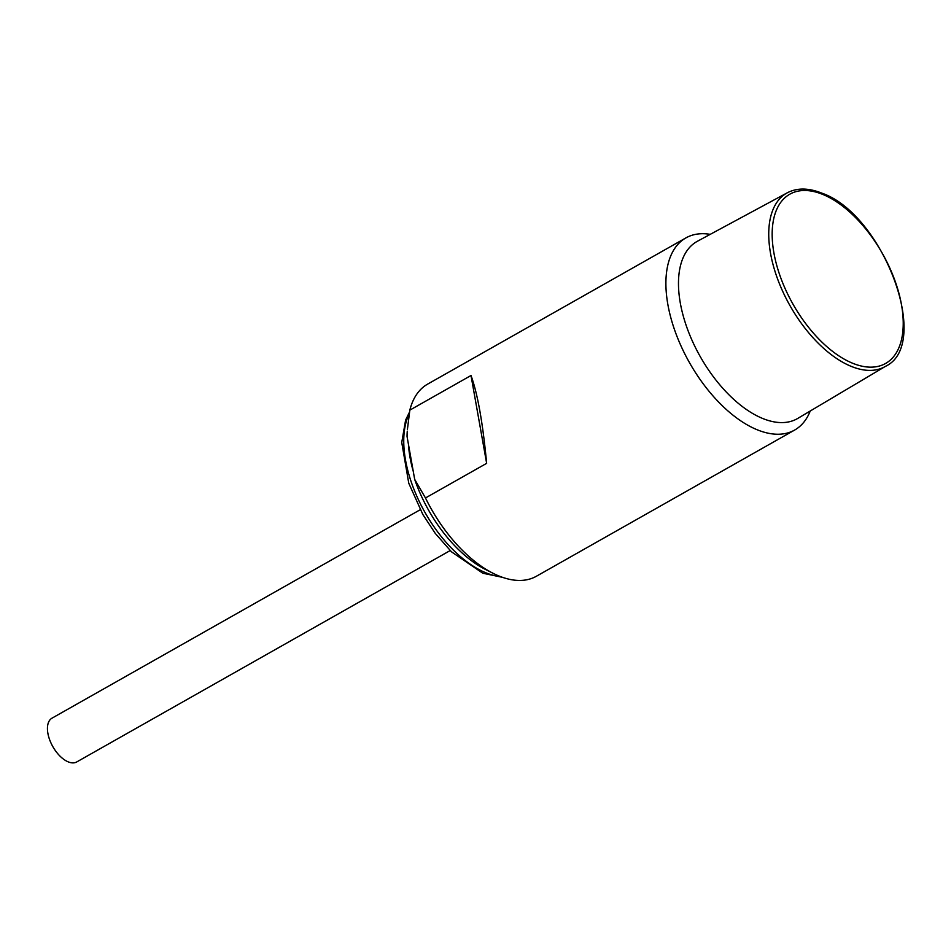 <?xml version="1.0" encoding="UTF-8"?>
<svg xmlns="http://www.w3.org/2000/svg" width="951" height="951" viewBox="0 0 951 951"><rect width="100%" height="100%" fill="white"/><g stroke="black" fill="none" stroke-linecap="round" stroke-linejoin="round"><path stroke-width="1.43" d="M710.242 234.35A110.387 58.332 60.5 0 0 685.897 237.905A110.387 58.332 60.5 0 0 675.935 333.635A110.387 58.332 60.5 0 0 757.365 429.84A110.387 58.332 60.5 0 0 794.667 430.042A110.387 58.332 60.5 0 0 810.24 410.998M425.477 497.967A110.387 58.332 60.5 0 0 492.987 573.251L485.272 569.34A101.186 53.47 -119.5 0 1 414.684 479.363L425.477 497.967L486.65 463.339L471.007 375.502C477.58 393.488 482.799 422.767 486.65 463.339M492.987 573.251A110.387 58.332 60.5 0 0 499.097 576.044A110.387 58.332 60.5 0 0 536.4 576.247L794.667 430.042M685.897 237.905L427.641 384.109A110.387 58.332 60.5 0 0 409.833 410.131L471.007 375.502M414.684 479.363L407.04 436.426A101.186 53.47 -119.5 0 1 407.242 431.492L407.04 436.426M409.833 410.131L407.373 429.745M797.734 418.428A101.805 53.803 -119.5 0 1 762.833 418.535A101.805 53.803 -119.5 0 1 687.549 329.308A101.805 53.803 -119.5 0 1 697.44 241.245L787.297 192.791A99.7 52.685 60.5 0 0 777.621 279.035A99.7 52.685 60.5 0 0 851.347 366.42A99.7 52.685 60.5 0 0 885.536 366.313L797.734 418.428M413.269 471.411A99.356 52.495 -119.5 0 1 408.454 444.379M420.211 509.736L51.996 718.171A25.142 13.29 60.5 0 0 49.725 739.973A25.142 13.29 60.5 0 0 68.282 761.894A25.142 13.29 60.5 0 0 76.769 761.929L450.18 550.558M852.215 363.068A97.252 51.39 60.5 0 0 852.738 363.282A97.252 51.39 -119.5 0 0 901.548 305.081A97.252 51.39 -119.5 0 0 823.186 194.586A97.252 51.39 60.5 0 0 822.651 194.373A97.252 51.39 -119.5 0 0 773.852 252.586A97.252 51.39 -119.5 0 0 852.215 363.068M500.606 576.639A99.356 52.495 -119.5 0 1 486.056 572.871A99.356 52.495 -119.5 0 1 419.379 501.724A99.356 52.495 -119.5 0 1 409.215 413.911M885.536 366.313C932.23 344.452 882.956 213.951 821.771 193.124C808.54 187.834 797.057 187.716 787.297 192.791M502.699 577.388L482.811 573.227L451.475 551.818L435.261 533.38L422.862 514.527L408.775 483.251L401.75 442.477L405.601 420.092L409.501 412.092"/></g></svg>
